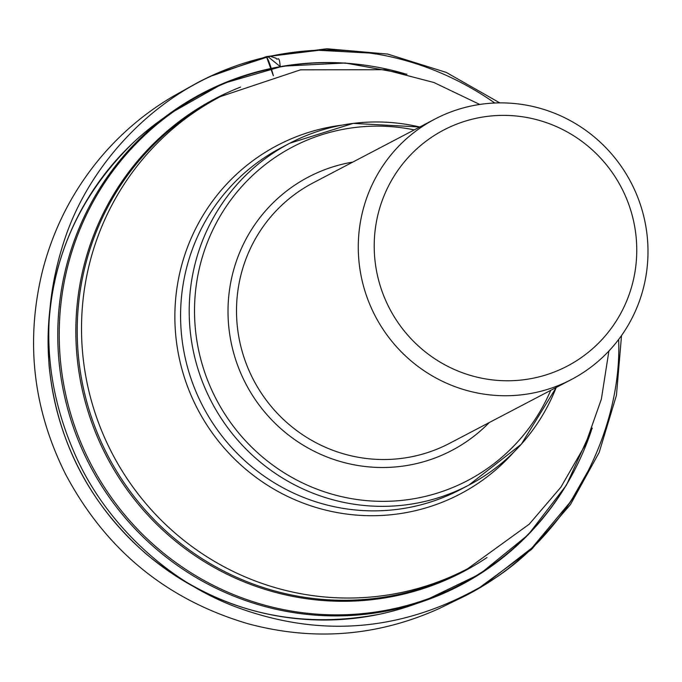 <?xml version="1.0" encoding="UTF-8"?>
<svg xmlns="http://www.w3.org/2000/svg" width="682" height="682" viewBox="0 0 682 682"><rect width="100%" height="100%" fill="white"/><g stroke="black" fill="none" stroke-linecap="round" stroke-linejoin="round"><path stroke-width="1.02" d="M576.597 466.19A277.787 272.595 -117.6 0 1 423.65 601.157L411.399 605.394A275.835 270.677 -117.6 0 1 379.618 614.218A275.835 270.677 -117.6 0 1 80.109 470.895A275.835 270.677 -117.6 0 1 132.828 143.067A275.835 270.677 -117.6 0 1 158.173 121.967L168.633 114.312A277.787 272.595 -117.6 0 1 366.677 65.429M484.246 103.852A147.022 144.269 -117.6 0 1 641.071 206.731A147.022 144.269 -117.6 0 1 571.354 379.542A147.022 144.269 -117.6 0 1 375.339 316.252A147.022 144.269 -117.6 0 1 434.911 119.077A147.022 144.269 -117.6 0 1 484.246 103.852M488.363 116.255A133.237 130.748 -117.6 0 1 626.767 300.771A133.237 130.748 -117.6 0 1 401.323 327.207A133.237 130.748 -117.6 0 1 488.363 116.255M618.642 339.491C622.257 428.177 570.74 534.407 484.442 584.73C406.199 630.194 325.365 638.318 241.94 609.103C169.69 584.235 104.516 523.188 74.347 452.831C44.091 383.574 40.69 312.944 64.142 240.951C87.833 167.584 148.173 102.181 218.104 73.102L268.171 56.819L266.398 56.615C268.435 59.666 270.754 66.043 273.363 75.745L266.619 57.1L268.171 56.819L280.242 66.597M592.291 428.083L566.384 485.209L528.226 534.739L479.804 574.082L423.65 601.157A277.787 272.595 -117.6 0 1 90.007 465.712A277.787 272.595 -117.6 0 1 168.633 114.312L222.869 83.571L282.774 66.154L345.22 62.991L406.932 74.227M487.008 557.518A267.071 262.076 -117.6 0 1 106.835 456.897A267.071 262.076 -117.6 0 1 240.576 87.083M404.349 73.596A277.199 272.016 62.4 0 0 136.332 143.45A277.199 272.016 62.4 0 0 71.167 415.415A277.199 272.016 62.4 0 0 328.733 614.746A277.199 272.016 62.4 0 0 591.337 430.564M218.283 97.714A266.474 261.487 62.4 0 0 216.134 98.83A266.474 261.487 62.4 0 0 108.148 456.207A266.474 261.487 62.4 0 0 463.428 570.928A266.474 261.487 62.4 0 0 465.567 569.794M463.428 570.928L467.724 568.677A266.474 261.487 -117.6 0 1 112.445 453.956A266.474 261.487 -117.6 0 1 220.431 96.58L216.134 98.83M434.911 119.077L313.157 182.853A147.022 144.269 62.4 0 0 242.843 353.745A147.022 144.269 62.4 0 0 449.591 443.326L571.354 379.542M414.264 129.887A188.368 184.848 62.4 0 0 202.631 365.833A188.368 184.848 62.4 0 0 370.079 500.903A188.368 184.848 62.4 0 0 550.706 390.36M489.25 422.55A154.371 151.481 -117.6 0 1 234.659 356.43A154.371 151.481 -117.6 0 1 352.816 162.077M556.197 387.487A192.963 189.357 -117.6 0 1 468.875 485.09A192.963 189.357 -117.6 0 1 197.516 367.513A192.963 189.357 -117.6 0 1 289.799 143.22A192.963 189.357 -117.6 0 1 419.754 127.014M556.248 387.461L521.278 444.263L468.875 485.09L460.256 489.608A192.963 189.357 -117.6 0 1 202.98 406.532A192.963 189.357 -117.6 0 1 281.18 147.738L289.799 143.22L353.199 123.391L419.805 126.988M513.555 452.388A196.817 193.134 -117.6 0 1 197.712 409.294A196.817 193.134 -117.6 0 1 342.117 125.113M499.778 102.88L446.267 72.411L387.717 54.074L326.831 48.754L266.398 56.615L212.426 75.693L218.104 73.102L268.171 56.819C339.764 40.502 422.516 52.505 494.765 103.008M621.532 335.527L616.451 395.296L599.154 452.49L570.408 504.637L531.474 549.453L479.48 587.645L484.442 584.73L532.02 547.868L570.672 501.551L590.075 467.511C570.681 507.493 543.58 541.048 508.772 568.166C495.251 578.634 480.904 587.782 465.738 595.608L439.123 608.574C377.555 636.297 313.95 641.378 248.308 623.825C166.775 599.853 105.863 549.99 65.583 474.246C33.068 409.209 25.319 341.656 42.335 271.581C53.043 229.476 72.164 191.812 99.683 158.591C120.68 133.467 145.309 112.624 173.578 96.068L197.703 82.582C220.661 70.451 244.829 61.67 270.2 56.239C305.152 48.848 340.369 48.107 375.859 54.014L369.67 53.043L318.75 50.306L270.2 56.239L276.082 58.268C277.548 61.474 279.168 53.682 280.217 66.597M379.618 614.218C293.413 630.449 215.802 610.543 146.8 554.509C89.683 504.535 57.135 441.825 49.147 366.362C43.06 278.52 70.954 204.089 132.828 143.067M467.724 568.677L529.198 524.211L560.86 487.221L585.19 445.048L601.371 399.141L608.898 351.017M220.431 96.58L300.498 69.828L384.81 69.7L433.931 82.513L479.744 104.448"/></g></svg>
